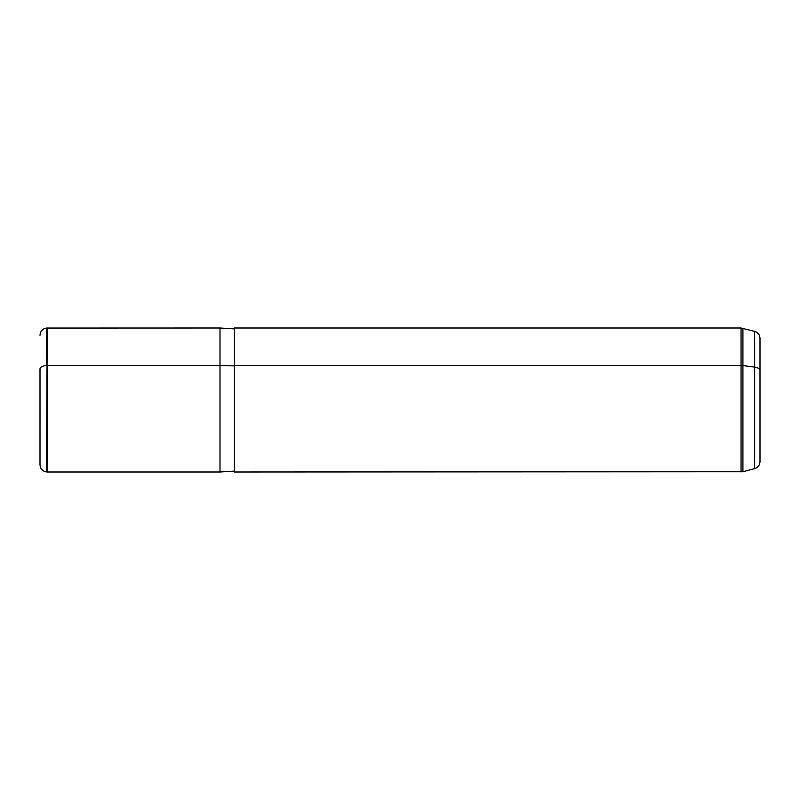 <?xml version="1.0" encoding="UTF-8"?>
<svg xmlns="http://www.w3.org/2000/svg" width="800" height="800" viewBox="0 0 800 800"><rect width="100%" height="100%" fill="white"/><g stroke="black" fill="none" stroke-linecap="round" stroke-linejoin="round"><path stroke-width="1.2" d="M40 335.23C40.34 331.14 42.53 328.75 46.57 328.05L220 328L234.4 328.9L234.4 471.1L220 472L220 365.48L234.4 365.91L220 365.48L220 472L47.2 472L47.2 365.48L220 365.48L220 328L220 365.48L47.2 365.48L47.2 472L46.57 471.95L47.2 328L46.57 471.95C42.53 471.25 40.34 468.86 40 464.77L40 368.95A7.2 3.45 0 0 1 46.57 365.51L46.57 328.05L46.57 365.51A7.2 3.45 180 0 0 40 368.95L40 437.8M754.66 468.61L754.66 367.11A7.2 3.45 0 0 1 760 370.44L760 461.65C759.79 465.17 758.01 467.49 754.66 468.61L754.66 331.39L754.66 367.11L742.92 365.6L742.92 328.25L742.92 365.6L754.66 367.11A7.2 3.45 180 0 1 760 370.44L760 338.35C759.79 334.83 758.01 332.51 754.66 331.39L741.05 328L741.05 365.48L234.4 365.48L234.4 328L741.05 328L741.05 472L741.05 365.48A7.2 3.45 0 0 1 742.92 365.6A7.2 3.45 180 0 0 741.05 365.48L234.4 365.48L234.4 472L742.92 471.75L742.92 365.6L742.92 471.75L754.66 468.61M760 437.8L760 370.44"/></g></svg>

